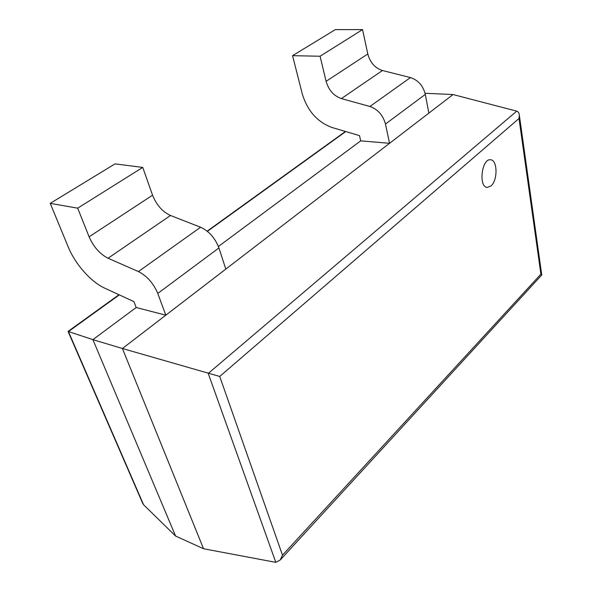 <?xml version="1.0" encoding="UTF-8"?>
<svg xmlns="http://www.w3.org/2000/svg" width="592" height="592" viewBox="0 0 592 592"><rect width="100%" height="100%" fill="white"/><g stroke="black" fill="none" stroke-linecap="round" stroke-linejoin="round"><path stroke-width="0.89" d="M50.239 203.367L115.011 163.888L142.746 167.403L77.7 208.177L50.239 203.367L68.176 246.827C75.191 264.128 90.931 281.933 104.695 288.134L133.91 301.624L136.182 307.514L92.9 339.645L68.073 331.409L118.97 294.727M218.396 246.487L360.698 140.859L389.566 143.308L428.852 113.124L425.315 94.394C423.132 85.744 418.174 80.135 410.434 77.574L382.425 70.515C375.01 68.073 370.133 62.56 367.795 53.968L362.556 29.6L320.072 56.233L326.096 81.333C328.708 90.176 333.807 95.934 341.369 98.598L369.911 106.479C377.814 109.283 383.002 115.144 385.459 124.054L389.566 143.308M425.071 93.27L453.035 94.55L122.418 348.51L92.9 339.645L175.587 536.041L143.575 504.747L142.613 503.141L68.08 331.439M175.587 536.041L203.544 548.754L275.813 562.348L280.171 560.047L282.495 555.178L540.903 274.155L541.621 275.125M453.035 94.55L516.735 111.141C518.266 111.622 519.14 112.983 519.347 115.24L519.006 118.504L219.728 376.46L122.418 348.51L203.544 548.754M491.012 185.932C497.872 180.338 497.598 159.818 490.568 159.773C481.696 158.256 478.277 187.213 487.268 187.427L491.012 185.932M320.072 56.233L292.552 55.685L335.301 29.63L362.556 29.6M292.552 55.685L302.283 93.928C307.514 110.926 317.401 122.107 331.957 127.472L359.499 135.62L360.698 140.859M142.746 167.403L152.558 195.19C156.495 205.002 162.482 211.773 170.511 215.488L200.592 227.224C209.05 231.169 215.155 238.08 218.922 247.952L225.804 269.094L165.819 315.166L136.182 307.514M77.7 208.177L89.103 236.815C93.595 246.945 99.907 254.086 108.04 258.23L138.417 271.565C147.008 275.968 153.461 283.265 157.768 293.447L165.819 315.166M143.575 504.747L68.443 331.572L119.31 294.883M207.4 231.346L345.758 131.557M275.813 562.348L208.236 373.448L516.735 111.141M219.728 376.46L282.495 555.178M519.006 118.504L540.903 274.155M326.096 81.333L367.795 53.968M341.369 98.598L382.425 70.515M369.911 106.479L410.434 77.574M385.459 124.054L425.315 94.394M89.103 236.815L152.558 195.19M108.04 258.23L170.511 215.488M138.417 271.565L200.592 227.224M157.768 293.447L218.922 247.952M207.163 231.154L345.439 131.461M519.347 115.24L541.732 274.821M280.171 560.047L541.761 274.977"/></g></svg>
